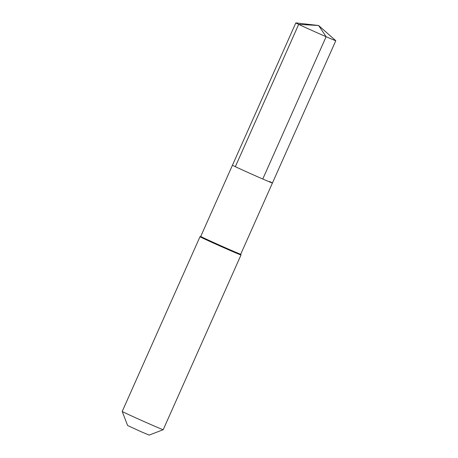 <?xml version="1.0" encoding="UTF-8"?>
<svg xmlns="http://www.w3.org/2000/svg" width="458" height="458" viewBox="0 0 458 458"><rect width="100%" height="100%" fill="white"/><g stroke="black" fill="none" stroke-linecap="round" stroke-linejoin="round"><path stroke-width="0.69" d="M269.562 181.523A21.875 0.343 24 0 1 272.436 183L240.719 254.224A21.875 0.343 24 0 0 240.719 254.219A21.875 0.343 24 0 1 226.023 248.041A21.875 0.343 24 0 1 203.621 237.902A21.875 0.343 -156 0 1 200.747 236.425L232.458 165.201A21.875 0.343 -156 0 0 235.332 166.678A21.875 0.343 24 0 0 257.74 176.817A21.875 0.343 24 0 0 272.436 183A21.875 0.343 24 0 1 257.74 176.817A21.875 0.343 24 0 1 235.332 166.678L298.685 24.377L235.332 166.678A21.875 0.343 -156 0 1 232.458 165.201L295.816 22.906A21.875 0.343 -156 0 1 295.845 22.9L318.608 25.505L298.685 24.377A21.875 0.343 24 0 0 321.092 34.522A21.875 0.343 24 0 0 335.788 40.699A21.875 0.343 24 0 0 335.771 40.676L318.608 25.505L326.125 36.72L262.772 179.021M200.747 236.425A21.875 0.343 -156 0 1 200.753 236.425L200.014 236.706A22.436 0.355 -156 0 1 200.014 236.706A22.436 0.355 -156 0 0 202.951 238.223A22.436 0.355 24 0 0 225.931 248.625A22.436 0.355 24 0 0 241.005 254.963A22.436 0.355 24 0 0 241.005 254.957L240.725 254.224M122.212 411.45L127.616 425.516L141.144 431.734L149.136 435.1L163.203 429.701A22.436 0.355 24 0 1 147.98 423.289A22.436 0.355 24 0 1 125.16 412.956A22.436 0.355 -156 0 1 122.212 411.45A22.436 0.355 -156 0 1 122.212 411.444L200.009 236.712M163.203 429.701A22.436 0.355 24 0 0 163.208 429.696L241.005 254.963M318.608 25.505L298.685 24.377A21.875 0.343 -156 0 1 295.816 22.906M272.436 183L335.788 40.699"/></g></svg>
